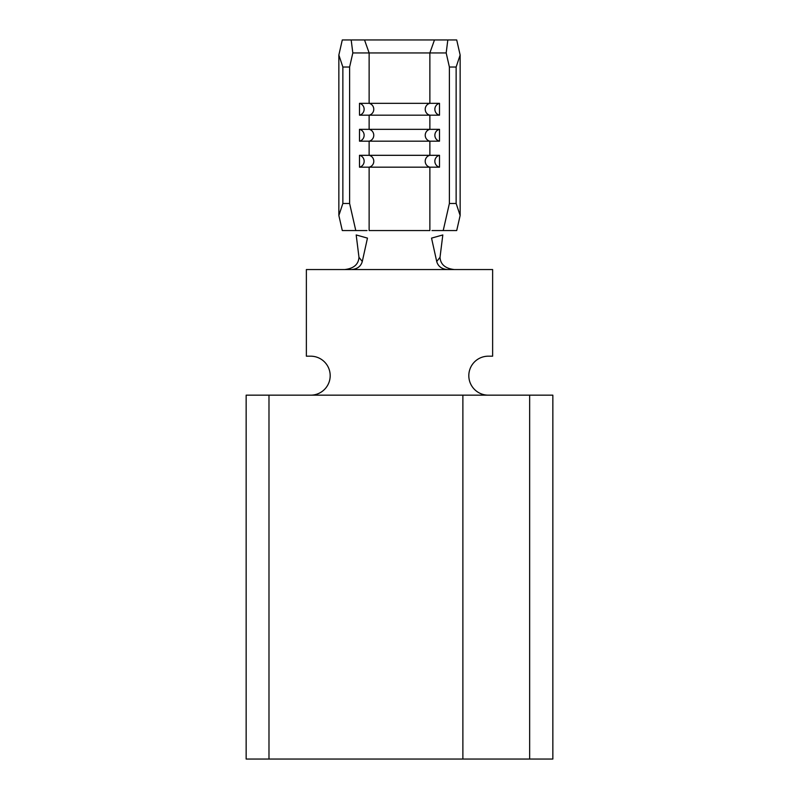 <?xml version="1.0" encoding="UTF-8"?>
<svg xmlns="http://www.w3.org/2000/svg" width="799" height="799" viewBox="0 0 799 799"><rect width="100%" height="100%" fill="white"/><g stroke="black" fill="none" stroke-linecap="round" stroke-linejoin="round"><path stroke-width="1.2" d="M359.49 103.341L369.128 103.341L369.128 52.944L429.872 52.944L429.872 103.341L369.128 103.341A6.062 5.903 90 0 1 369.128 115.186L369.128 129.328A6.062 5.903 90 0 1 369.128 141.173L369.128 155.316A6.062 5.903 90 0 1 369.128 167.171L369.128 230.551L429.872 230.551L429.872 167.171L359.49 167.171L359.49 155.316L429.872 155.316A6.062 5.903 90 0 0 429.872 167.171L439.51 167.171L439.51 155.316L429.872 155.316L429.872 141.173L359.49 141.173L359.49 129.328L429.872 129.328A6.062 5.903 90 0 0 429.872 141.173L439.51 141.173L439.51 129.328L429.872 129.328L429.872 115.186L439.51 115.186L439.51 103.341L429.872 103.341A6.062 5.903 90 0 0 429.872 115.186L359.49 115.186L359.49 103.341A6.062 5.903 90 0 1 359.49 115.186M439.51 103.341A6.062 5.903 90 0 0 439.51 115.186M439.51 129.328A6.062 5.903 90 0 0 439.51 141.173M439.51 155.316A6.062 5.903 90 0 0 439.51 167.171M338.856 215.48L342.861 203.475L349.612 203.475L355.785 230.551L342.292 230.551L338.856 215.48L338.856 55.021L342.292 39.95L434.476 39.95L429.872 52.944L446.182 52.944L449.388 67.026L449.388 203.475L456.139 203.475L456.139 67.026L449.388 67.026M456.139 203.475L460.144 215.48L456.708 230.551L431.959 230.551M443.215 230.551L449.388 203.475M434.476 39.95L456.708 39.95L460.144 55.021L456.139 67.026M447.82 39.95L446.182 52.944M462.881 759.05L246.152 759.05L246.152 395.165L552.848 395.165L552.848 759.05L462.881 759.05L462.881 395.165M364.524 39.95L369.128 52.944L352.818 52.944L349.612 67.026L342.861 67.026L338.856 55.021M349.612 203.475L349.612 67.026M367.041 230.551L355.785 230.551M342.861 203.475L342.861 67.026M460.144 215.48L460.144 55.021M351.18 39.95L352.818 52.944M359.49 155.316A6.062 5.903 90 0 1 359.49 167.171M359.49 129.328A6.062 5.903 90 0 1 359.49 141.173M344.759 269.543C353.737 268.494 358.481 264.419 358.981 257.328L356.184 234.956L367.46 238.112L362.287 261.493C360.908 266.337 357.363 269.013 351.66 269.543L447.34 269.543C441.637 269.023 438.092 266.337 436.713 261.493L431.54 238.112L442.816 234.956L440.019 257.328C440.519 264.429 445.263 268.494 454.241 269.543M436.713 261.493L440.019 257.328M358.981 257.328L362.287 261.493M488.309 395.165A19.496 19.496 0 0 1 468.813 375.67A19.496 19.496 0 0 1 488.309 356.184L492.633 356.184L492.633 269.543L447.34 269.543M351.66 269.543L306.367 269.543L306.367 356.184L310.691 356.184A19.496 19.496 0 0 1 330.187 375.67A19.496 19.496 0 0 1 310.691 395.165M268.983 759.05L268.983 395.165M529.657 759.05L529.657 395.165"/></g></svg>
